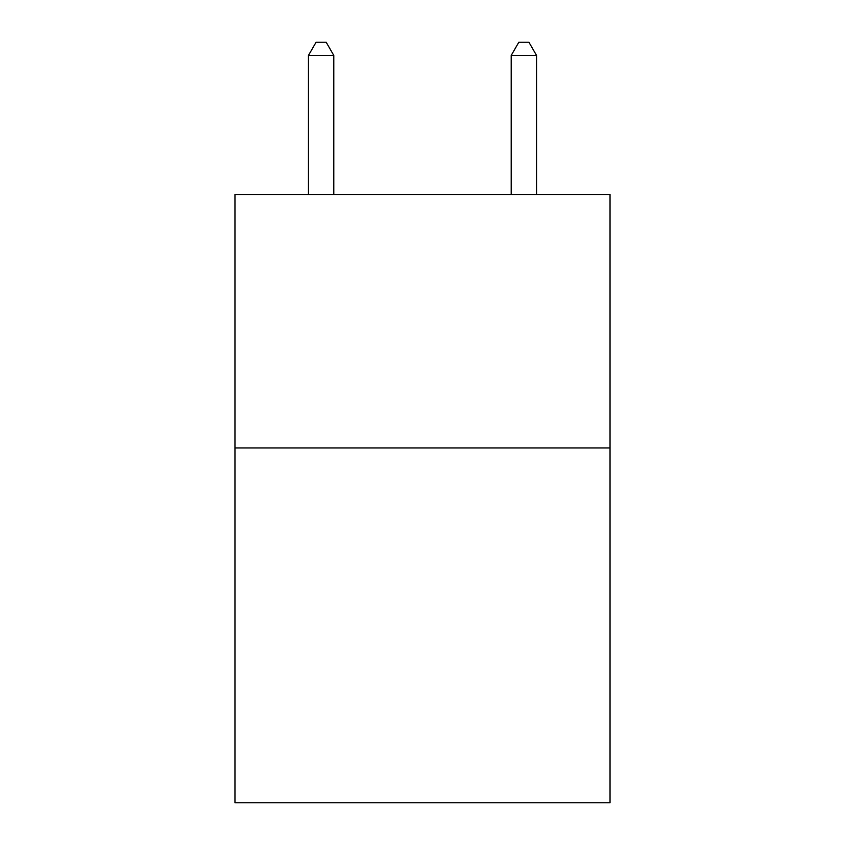 <?xml version="1.0" encoding="UTF-8"?>
<svg xmlns="http://www.w3.org/2000/svg" width="845" height="845" viewBox="0 0 845 845"><rect width="100%" height="100%" fill="white"/><g stroke="black" fill="none" stroke-linecap="round" stroke-linejoin="round"><path stroke-width="1.27" d="M610.037 447.945L610.037 802.75L234.963 802.75L234.963 194.508L610.037 194.508L610.037 447.945L234.963 447.945M333.796 194.508L333.796 55.432L308.457 55.432L308.457 194.508M308.457 55.432L316.062 42.25L326.191 42.25L333.796 55.432M536.543 194.508L536.543 55.432L511.204 55.432L511.204 194.508M511.204 55.432L518.809 42.25L528.938 42.25L536.543 55.432"/></g></svg>

